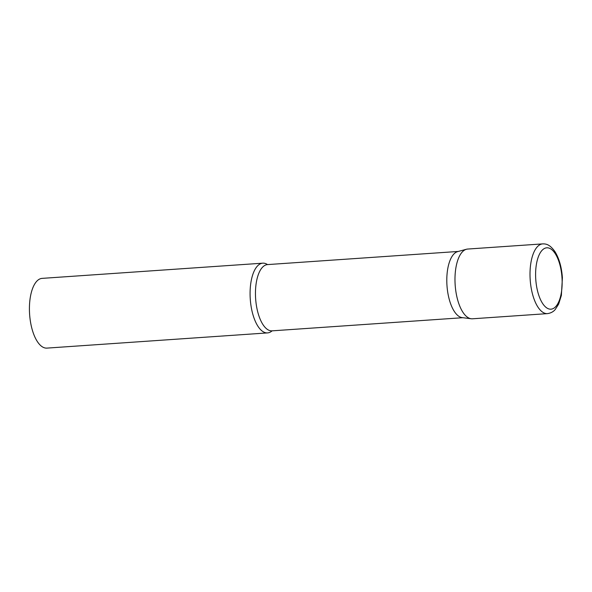 <?xml version="1.0" encoding="UTF-8"?>
<svg xmlns="http://www.w3.org/2000/svg" width="592" height="592" viewBox="0 0 592 592"><rect width="100%" height="100%" fill="white"/><g stroke="black" fill="none" stroke-linecap="round" stroke-linejoin="round"><path stroke-width="0.89" d="M542.686 243.889L467.665 249.054A34.95 14.933 86.1 0 0 455.152 284.745A34.95 14.933 86.1 0 0 472.468 318.792L547.496 313.619C552.847 312.828 554.889 309.823 555.207 309.527L558.648 304.103L561.371 295.415L562.4 277.752C561.638 267.229 559.181 258.571 555.044 251.77C549.864 244.422 546.194 243.808 542.686 243.889A34.95 14.933 86.1 0 0 530.18 279.579A34.95 14.933 86.1 0 0 547.496 313.619M272.105 330.839A34.95 14.933 -93.9 0 1 267.569 332.904A34.95 14.933 -93.9 0 1 267.48 332.911A34.95 14.933 -93.9 0 1 250.261 298.967A34.95 14.933 -93.9 0 1 262.767 263.174A34.95 14.933 -93.9 0 1 262.848 263.166A34.95 14.933 -93.9 0 1 267.54 264.594M46.997 348.103A34.95 14.933 -93.9 0 1 46.909 348.111A34.95 14.933 -93.9 0 1 46.82 348.111A34.95 14.933 -93.9 0 1 29.6 314.167A34.95 14.933 -93.9 0 1 42.106 278.373A34.95 14.933 -93.9 0 1 42.187 278.373M472.386 318.792A34.95 14.933 -93.9 0 1 471.217 318.755A34.95 14.933 -93.9 0 1 455.167 284.952A34.95 14.933 -93.9 0 1 466.429 249.262A34.95 14.933 -93.9 0 1 467.754 249.047M471.217 318.755L462.226 317.63A33.204 14.186 -93.9 0 1 446.975 285.514A33.204 14.186 -93.9 0 1 457.675 251.607L466.429 249.262M535.753 279.217A30.754 13.142 86.1 0 0 550.915 309.179A30.754 13.142 86.1 0 0 562 277.766A30.754 13.142 86.1 0 0 546.838 247.804A30.754 13.142 86.1 0 0 535.753 279.217M272.15 330.839A33.204 14.186 -93.9 0 1 272.068 330.847A33.204 14.186 -93.9 0 1 271.987 330.847A33.204 14.186 -93.9 0 1 255.626 298.597A33.204 14.186 -93.9 0 1 267.51 264.594A33.204 14.186 -93.9 0 1 267.591 264.594M462.818 317.704L271.965 330.854M458.252 251.452L267.392 264.602M267.569 332.904L46.909 348.111M262.767 263.174L42.106 278.373"/></g></svg>
